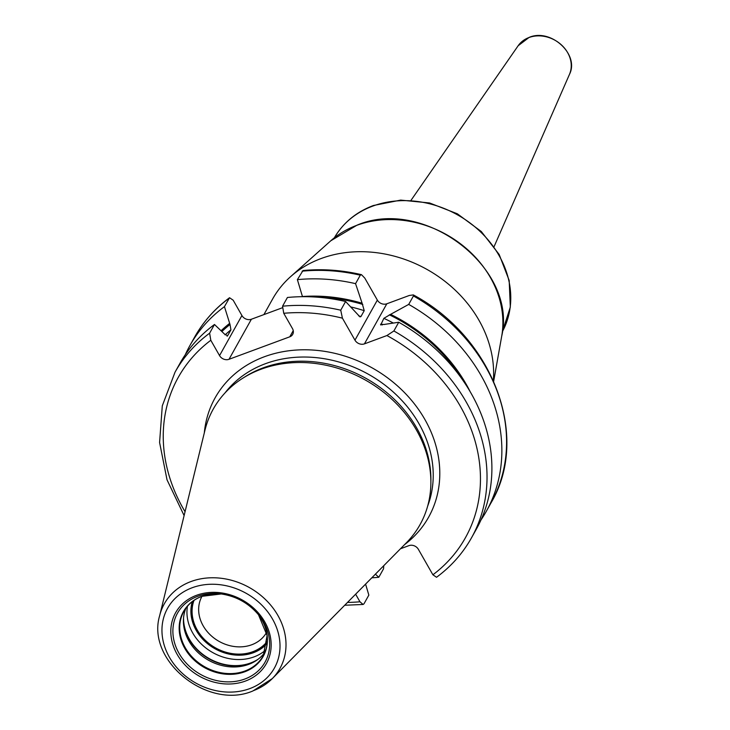<?xml version="1.0" encoding="UTF-8"?>
<svg xmlns="http://www.w3.org/2000/svg" width="730" height="730" viewBox="0 0 730 730"><rect width="100%" height="100%" fill="white"/><g stroke="black" fill="none" stroke-linecap="round" stroke-linejoin="round"><path stroke-width="1.09" d="M159.66 615.673L204.938 430.298A118.433 99.554 29.2 0 1 242.789 378.204A118.433 99.554 29.2 0 1 260.975 369.261A118.433 99.554 -150.8 0 1 430.873 483.233A118.433 99.554 -150.8 0 1 406.382 542.782L272.317 678.581A66.238 55.681 -150.8 0 0 270.73 605.179A66.238 55.681 -150.8 0 0 190.995 581.536A66.238 55.681 29.2 0 0 159.66 615.673C146.036 660.76 207.904 710.281 252.863 690.981L272.317 678.581A66.238 55.681 -150.8 0 1 253.264 690.708M430.873 483.233L430.901 480.395A116.946 98.304 -150.8 0 0 263.138 367.856A116.946 98.304 29.2 0 0 245.189 376.698L242.789 378.204M400.478 548.768L408.919 545.639A7.218 6.068 29.2 0 1 418.381 549.343L432.899 574.793L436.531 577.275C451.158 566.462 462.82 553.303 471.516 537.8A169.807 142.733 -150.8 0 0 393.881 330.964L398.744 322.249A169.807 142.733 29.2 0 1 476.389 529.086L471.516 537.8M233.18 300.212L241.922 315.533A7.218 6.068 -150.8 0 0 251.394 319.229L229.01 359.297A7.218 6.068 29.2 0 1 219.547 355.601L210.806 340.28L209.619 333.19L214.483 324.485L224.621 334.176L227.641 335.727L230.926 329.851L230.023 324.503L224.448 306.637L229.548 297.73L233.18 300.212M282.2 307.832L251.394 319.229M470.257 391.846A154.833 130.159 -150.8 0 0 390.587 314.356L408.709 304.401L413.435 295.942L413.317 294.902L409.284 295.477L386.818 303.79A7.218 6.068 -150.8 0 1 377.346 300.094L364.799 278.103L361.469 274.662C341.768 270.073 322.277 268.695 303.005 270.538L297.384 279.645L302.494 296.69M493.343 380.595A120.286 101.114 -150.8 0 0 439.843 277.546A120.286 101.114 -150.8 0 0 321.072 258.548A120.286 101.114 29.2 0 0 290.522 276.734A120.286 101.114 29.2 0 0 272.6 299.026L263.904 314.594M365.575 584.11L368.842 595.105L363.978 603.82L363.075 604.467L359.963 601.785L355.629 594.193M393.881 330.964L386.909 335.545L364.434 343.866A7.218 6.068 29.2 0 1 354.962 340.162L342.425 318.18L340.737 310.204A169.807 142.733 -150.8 0 0 282.556 306.198L283.742 313.289L292.484 328.609A7.218 6.068 29.2 0 1 292.703 334.376A7.218 6.068 29.2 0 1 289.792 336.804L229.01 359.297M383.77 565.686L383.533 568.807L378.806 577.266L375.393 574.172M227.386 336.037L227.641 335.727A149.686 125.834 29.2 0 0 227.066 336.192M282.556 306.198L287.419 297.484A169.807 142.733 29.2 0 1 345.6 301.499L359.999 316.902L360.939 316.555L364.224 310.679L362.116 303.233A154.833 130.159 -150.8 0 0 302.402 296.535M297.384 279.645A169.807 142.733 29.2 0 1 355.565 283.651L360.282 275.192L361.469 274.662M408.709 304.401A169.807 142.733 29.2 0 1 486.353 511.237A169.807 142.733 29.2 0 1 480.988 519.952M340.737 310.204L345.6 301.499M390.587 314.356L383.861 318.344L380.713 324.987M382.21 324.987A149.686 125.834 -150.8 0 0 380.576 324.229L383.943 324.485L398.744 322.249M355.565 283.651L362.116 303.233M221.226 330.617A154.833 130.159 29.2 0 1 229.466 323.527M378.806 577.266A169.807 142.733 29.2 0 1 371.807 577.804M185.237 354.798A169.807 142.733 29.2 0 1 189.837 345.664A169.807 142.733 29.2 0 1 224.448 306.637M209.619 333.19A169.807 142.733 29.2 0 0 175.008 372.227L179.872 363.513A169.807 142.733 29.2 0 1 214.483 324.485M185.913 608.199A45.461 38.215 29.2 0 0 183.412 620.646A45.461 38.215 29.2 0 0 248.638 664.391A45.461 38.215 -150.8 0 0 255.619 660.96A45.461 38.215 -150.8 0 0 264.908 652.31M267.308 641.323A42.34 35.587 -150.8 0 1 252.817 651.707A42.34 35.587 29.2 0 1 207.074 641.926A42.34 35.587 29.2 0 1 193.998 600.389M266.596 632.372A36.993 31.098 -150.8 0 1 251.713 644.773A36.993 31.098 29.2 0 1 210.021 634.625A36.993 31.098 29.2 0 1 202 596.301M193.377 600.827A42.787 35.962 -150.8 0 0 207.092 642.427A42.787 35.962 -150.8 0 0 253.027 652.072A42.787 35.962 -150.8 0 0 267.262 642.081M249.76 688.618A61.21 51.456 -150.8 0 0 272.536 619.095A61.21 51.456 -150.8 0 0 192.209 587.732A61.21 51.456 29.2 0 0 169.433 657.255A61.21 51.456 29.2 0 0 249.76 688.618M245.435 681.053A52.022 43.727 29.2 0 1 177.171 654.39A52.022 43.727 29.2 0 1 196.525 595.306A52.022 43.727 29.2 0 1 264.798 621.96A52.022 43.727 29.2 0 1 245.435 681.053M224.959 392.995A116.946 98.304 29.2 0 1 265.474 363.686A116.946 98.304 -150.8 0 1 392.156 391.024A116.946 98.304 -150.8 0 1 427.634 506.173M404.548 544.644A122.293 102.802 -150.8 0 0 416.246 406.3A122.293 102.802 -150.8 0 0 264.37 356.751A122.293 102.802 29.2 0 0 204.318 432.826M330.79 240.781L356.979 225.187C424.03 196.406 517.771 267.992 501.702 336.22A101.926 85.684 -150.8 0 0 460.831 244.048A101.926 85.684 -150.8 0 0 356.678 225.369A101.926 85.684 -150.8 0 0 330.79 240.781L290.522 276.734M333.948 238.509C342.735 223.134 355.884 212.138 373.386 205.513L400.679 200.102L429.587 202.967L457.336 213.79L481.298 231.519L499.165 254.469L509.184 280.475L510.325 307.065L502.386 331.612A96.232 80.893 -150.8 0 0 480.897 232.231A96.232 80.893 -150.8 0 0 372.729 206.115A96.232 80.893 -150.8 0 0 334.358 237.779M518.145 45.753L529.131 37.394C550.73 27.968 579.73 54.449 569.455 74.405A29.483 24.784 -150.8 0 0 561.343 44.831A29.483 24.784 -150.8 0 0 528.958 37.54A29.483 24.784 -150.8 0 0 518.145 45.753L411.118 200.184M359.963 601.785A164.46 138.244 29.2 0 1 347.498 602.423M185.055 511.712A164.46 138.244 29.2 0 1 210.806 340.28M342.425 318.18A164.46 138.244 -150.8 0 0 283.742 313.289M432.899 574.793A164.46 138.244 -150.8 0 0 386.909 335.545M189.837 345.664L194.563 337.205A169.807 142.733 29.2 0 1 229.165 298.178M241.922 315.533L219.547 355.601M293.25 330.626L289.792 336.804M413.317 294.902C492.914 337.379 530.555 436.649 491.071 502.778A169.807 142.733 -150.8 0 0 413.435 295.942M360.282 275.192A169.807 142.733 -150.8 0 0 302.111 271.186M386.818 303.79L364.434 343.866M222.057 331.374A153.701 129.201 29.2 0 1 230.023 324.503M461.068 377.711A153.701 129.201 -150.8 0 0 389.346 314.812M362.81 304.446A153.701 129.201 -150.8 0 0 316.793 297.137M225.077 334.878A149.686 125.834 29.2 0 1 230.926 329.851M377.346 300.094L354.962 340.162M360.939 316.555A149.686 125.834 -150.8 0 0 358.594 315.816M393.141 322.961A149.686 125.834 -150.8 0 0 383.861 318.344M364.224 310.679A149.686 125.834 -150.8 0 0 350.984 306.983M259.141 615.536A50.169 42.176 -150.8 0 1 244.851 679.019A50.169 42.176 29.2 0 1 179.014 653.313A50.169 42.176 29.2 0 1 197.684 596.328A50.169 42.176 -150.8 0 1 220.241 593.818A50.169 42.176 -150.8 0 1 259.141 615.536C249.012 603.208 236.046 595.972 220.241 593.818M263.265 655.713A45.461 38.215 -150.8 0 1 244.942 671.016A45.461 38.215 29.2 0 1 193.669 658.515A45.461 38.215 29.2 0 1 183.869 611.384C187.838 604.413 193.851 599.394 201.936 596.319L221.318 593.955A45.753 38.462 -150.8 0 0 201.781 596.346A45.753 38.462 29.2 0 0 184.754 648.313A45.753 38.462 29.2 0 0 244.796 671.755A45.753 38.462 -150.8 0 0 258.457 614.687L267.107 635.565L263.265 655.713A45.461 38.215 -150.8 0 0 267.417 640.101M183.869 611.384A45.461 38.215 29.2 0 1 194.983 599.659M256.568 660.34A46.665 39.228 -150.8 0 1 250.39 663.26A46.665 39.228 29.2 0 1 183.449 619.505M183.558 617.872A46.775 39.32 29.2 0 0 250.664 662.959A46.775 39.32 -150.8 0 0 257.909 659.382M265.766 649.965A46.775 39.32 -150.8 0 1 254.058 656.881A46.775 39.32 29.2 0 1 206.371 648.386A46.775 39.32 29.2 0 1 187.455 606.238M192.291 601.639A43.572 36.628 29.2 0 0 207.137 643.34A43.572 36.628 29.2 0 0 253.392 652.72A43.572 36.628 -150.8 0 0 267.143 643.431M501.702 336.22L493.662 381.306M569.455 74.405L494.128 246.539M194.563 337.205C203.259 321.702 214.921 308.544 229.548 297.73M486.353 511.237L491.071 502.778M175.008 372.227L162.288 405.844L159.587 442.48L167.024 479.82L184.106 515.572M344.706 605.252L363.075 604.467"/></g></svg>
